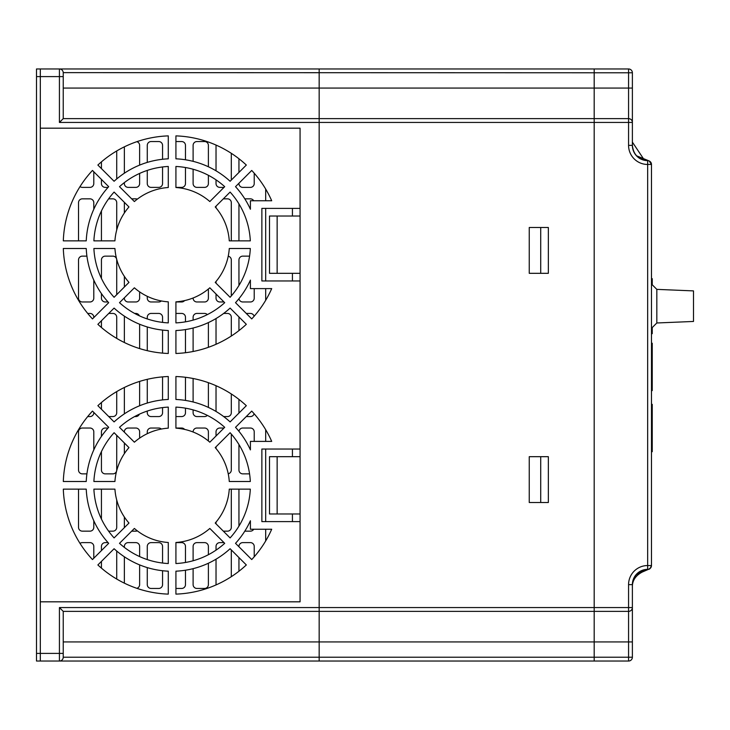 <?xml version="1.0" encoding="UTF-8"?>
<svg xmlns="http://www.w3.org/2000/svg" width="730" height="730" viewBox="0 0 730 730"><rect width="100%" height="100%" fill="white"/><g stroke="black" fill="none" stroke-linecap="round" stroke-linejoin="round"><path stroke-width="1.09" d="M265.684 540.939L265.684 529.25M265.684 521.612L265.684 449.032M265.684 441.394L265.684 429.705M265.684 300.295L265.684 288.605M265.684 280.968L265.684 208.388M265.684 200.75L265.684 189.061M162.553 407.605L162.553 412.751A3.823 3.823 0 0 1 158.729 416.565L151.092 416.565A3.823 3.823 0 0 1 147.278 412.751L147.278 411.054M147.278 379.326L147.278 403.042M162.553 399.912L162.553 376.881M238.956 316.939A3.823 3.823 0 0 0 238.947 317.249L238.947 330.599M254.104 316.282A3.823 3.823 0 0 0 250.408 313.435L246.256 313.435M238.947 203.889L238.947 240.854M253.712 200.75A3.823 3.823 0 0 0 250.408 198.843L244.805 198.843M254.223 173.22L254.223 183.558A3.823 3.823 0 0 1 250.408 187.382L242.771 187.382A3.823 3.823 0 0 1 238.947 183.558L238.947 183.23M238.947 158.757L238.947 172.426M216.025 318.545L216.025 344.286M231.31 336.037L231.31 317.249A3.823 3.823 0 0 0 227.486 313.435L223.672 313.435M216.025 206.152L216.025 207.895M231.31 240.854L231.31 202.657A3.823 3.823 0 0 0 227.486 198.843L223.343 198.843M216.025 179.854L216.025 183.558A3.823 3.823 0 0 0 219.849 187.382L224 187.382M216.043 145.078A3.823 3.823 0 0 0 216.025 145.361L216.025 170.811M231.31 180.073L231.31 153.318M207.329 314.612A3.823 3.823 0 0 0 204.573 313.435L196.927 313.435A3.823 3.823 0 0 0 193.112 317.249L193.112 320.114M193.112 328.016L193.112 351.495M208.388 347.316L208.388 322.587M208.388 175.291L208.388 183.558A3.823 3.823 0 0 1 204.573 187.382L196.927 187.382A3.823 3.823 0 0 1 193.112 183.558L193.112 169.241M208.388 166.768L208.388 145.361A3.823 3.823 0 0 0 204.573 141.547L196.927 141.547A3.823 3.823 0 0 0 193.112 145.361L193.112 161.339M185.475 321.83L185.475 317.249A3.823 3.823 0 0 0 181.651 313.435L175.921 313.435M185.475 352.718L185.475 329.577M185.475 167.526L185.475 183.558A3.823 3.823 0 0 1 181.651 187.382L175.921 187.382M185.475 159.779L185.475 145.361A3.823 3.823 0 0 0 181.651 141.547L175.921 141.547M162.553 322.395L162.553 317.249A3.823 3.823 0 0 0 158.729 313.435L151.092 313.435A3.823 3.823 0 0 0 147.278 317.249L147.278 318.946M147.278 326.958L147.278 350.674M162.553 353.119L162.553 330.088M162.553 166.96L162.553 183.558A3.823 3.823 0 0 1 158.729 187.382L151.092 187.382A3.823 3.823 0 0 1 147.278 183.558L147.278 170.409M162.553 159.268L162.553 145.361A3.823 3.823 0 0 0 158.729 141.547L151.092 141.547A3.823 3.823 0 0 0 147.278 145.361L147.278 162.398M124.492 316.227A3.823 3.823 0 0 0 124.355 317.249L124.355 342.507M139.348 315.807A3.823 3.823 0 0 0 135.816 313.435L134.63 313.435M139.631 348.584L139.631 324.257M124.365 202.347A3.823 3.823 0 0 0 124.355 202.657L124.355 213.005M137.313 199.144A3.823 3.823 0 0 0 135.816 198.843L131.665 198.843M139.631 173.421L139.631 183.558A3.823 3.823 0 0 1 135.816 187.382L128.179 187.382A3.823 3.823 0 0 1 124.355 183.558L124.355 182.609M124.355 146.839L124.355 173.22M136.839 141.684A3.823 3.823 0 0 1 139.631 145.361L139.631 165.099M101.433 320.744L101.433 327.487M116.718 338.401L116.718 317.249A3.823 3.823 0 0 0 112.894 313.435L108.752 313.435M101.433 210.943L101.433 240.854M116.718 230.005L116.718 202.657A3.823 3.823 0 0 0 112.894 198.843L108.615 198.843M101.433 179.416L101.433 183.558A3.823 3.823 0 0 0 105.257 187.382L108.04 187.382M101.433 161.868L101.433 168.612M116.718 178.959L116.718 150.955M93.796 317.577L93.796 317.249A3.823 3.823 0 0 0 89.972 313.435L87.7 313.435M93.796 209.254L93.796 202.657A3.823 3.823 0 0 0 89.972 198.843L82.335 198.843A3.823 3.823 0 0 0 78.521 202.657L78.521 240.854M93.796 171.778L93.796 183.558A3.823 3.823 0 0 1 89.972 187.382L82.335 187.382A3.823 3.823 0 0 1 80.026 186.597M254.223 556.78L254.223 546.442A3.823 3.823 0 0 0 250.408 542.618L242.771 542.618A3.823 3.823 0 0 0 238.947 546.442L238.947 546.77M238.947 557.574L238.947 571.243M238.947 444.543L238.947 470.047A3.823 3.823 0 0 0 242.771 473.861L249.56 473.861M238.984 431.348A3.823 3.823 0 0 1 242.771 428.026L250.408 428.026A3.823 3.823 0 0 1 254.223 431.85L254.223 441.394M254.104 413.718A3.823 3.823 0 0 1 250.408 416.565L246.256 416.565M238.956 413.061A3.823 3.823 0 0 1 238.947 412.751L238.947 399.401M216.043 584.922A3.823 3.823 0 0 1 216.025 584.639L216.025 559.189M224 542.618L219.849 542.618A3.823 3.823 0 0 0 216.025 546.442L216.025 550.146M231.31 576.682L231.31 549.927M231.31 434.076L231.31 470.047A3.823 3.823 0 0 1 228.225 473.788M224 428.026L219.849 428.026A3.823 3.823 0 0 0 216.025 431.85L216.025 435.993M216.025 446.796L216.025 448.539M231.31 393.963L231.31 412.751A3.823 3.823 0 0 1 227.486 416.565L223.672 416.565M216.025 385.714L216.025 411.455M208.388 563.231L208.388 584.639A3.823 3.823 0 0 1 204.573 588.453L196.927 588.453A3.823 3.823 0 0 1 193.112 584.639L193.112 568.661M208.388 554.709L208.388 546.442A3.823 3.823 0 0 0 204.573 542.618L196.927 542.618A3.823 3.823 0 0 0 193.112 546.442L193.112 560.759M208.388 440.984L208.388 431.85A3.823 3.823 0 0 0 204.573 428.026L196.927 428.026A3.823 3.823 0 0 0 193.112 431.85L193.112 432.014M207.329 415.388A3.823 3.823 0 0 1 204.573 416.565L196.927 416.565A3.823 3.823 0 0 1 193.112 412.751L193.112 409.886M193.112 378.505L193.112 401.984M208.388 407.413L208.388 382.684M185.475 570.221L185.475 584.639A3.823 3.823 0 0 1 181.651 588.453L175.921 588.453M185.475 562.474L185.475 546.442A3.823 3.823 0 0 0 181.651 542.618L175.921 542.618M184.59 429.404A3.823 3.823 0 0 0 181.651 428.026L175.921 428.026M185.475 408.17L185.475 412.751A3.823 3.823 0 0 1 181.651 416.565L175.921 416.565M185.475 400.423L185.475 377.282M162.553 570.732L162.553 584.639A3.823 3.823 0 0 1 158.729 588.453L151.092 588.453A3.823 3.823 0 0 1 147.278 584.639L147.278 567.602M162.553 563.04L162.553 546.442A3.823 3.823 0 0 0 158.729 542.618L151.092 542.618A3.823 3.823 0 0 0 147.278 546.442L147.278 559.591M161.33 429.048A3.823 3.823 0 0 0 158.729 428.026L151.092 428.026A3.823 3.823 0 0 0 147.278 431.85L147.278 433.684M139.631 564.901L139.631 584.639A3.823 3.823 0 0 1 136.839 588.316M139.631 556.579L139.631 546.442A3.823 3.823 0 0 0 135.816 542.618L128.179 542.618A3.823 3.823 0 0 0 124.355 546.442L124.355 547.39M124.355 556.78L124.355 583.161M139.631 438.109L139.631 431.85A3.823 3.823 0 0 0 135.816 428.026L128.179 428.026A3.823 3.823 0 0 0 124.355 431.85L124.355 432.169M124.355 442.973L124.355 453.649M108.04 542.618L105.257 542.618A3.823 3.823 0 0 0 101.433 546.442L101.433 550.584M101.433 561.388L101.433 568.132M116.718 579.045L116.718 551.04M116.718 435.335L116.718 470.047A3.823 3.823 0 0 1 112.894 473.861L105.257 473.861A3.823 3.823 0 0 1 101.433 470.047L101.433 451.587M108.04 428.026L105.257 428.026A3.823 3.823 0 0 0 101.433 431.85L101.433 436.403M116.718 391.599L116.718 412.751A3.823 3.823 0 0 1 112.894 416.565L108.752 416.565M101.433 402.513L101.433 409.256M80.026 543.403A3.823 3.823 0 0 1 82.335 542.618L89.972 542.618A3.823 3.823 0 0 1 93.796 546.442L93.796 558.222M93.796 449.899L93.796 431.85A3.823 3.823 0 0 0 89.972 428.026L82.335 428.026A3.823 3.823 0 0 0 78.521 431.85L78.521 470.047A3.823 3.823 0 0 0 82.335 473.861L86.925 473.861M93.796 412.423L93.796 412.751A3.823 3.823 0 0 1 89.972 416.565L87.7 416.565M139.348 414.193A3.823 3.823 0 0 1 135.816 416.565L134.63 416.565M124.492 413.773A3.823 3.823 0 0 1 124.355 412.751L124.355 387.493M139.631 405.743L139.631 381.416M254.223 288.605L254.223 298.15A3.823 3.823 0 0 1 250.408 301.974L242.771 301.974A3.823 3.823 0 0 1 238.984 298.652M249.56 256.139L242.771 256.139A3.823 3.823 0 0 0 238.947 259.953L238.947 285.457M161.33 300.952A3.823 3.823 0 0 1 158.729 301.974L151.092 301.974A3.823 3.823 0 0 1 147.278 298.15L147.278 296.316M139.631 291.89L139.631 298.15A3.823 3.823 0 0 1 135.816 301.974L128.179 301.974A3.823 3.823 0 0 1 124.355 298.15L124.355 297.831M124.355 276.351L124.355 287.027M101.433 293.597L101.433 298.15A3.823 3.823 0 0 0 105.257 301.974L108.04 301.974M116.718 294.665L116.718 259.953A3.823 3.823 0 0 0 112.894 256.139L105.257 256.139A3.823 3.823 0 0 0 101.433 259.953L101.433 278.413M93.796 280.101L93.796 298.15A3.823 3.823 0 0 1 89.972 301.974L82.335 301.974A3.823 3.823 0 0 1 78.521 298.15L78.521 259.953A3.823 3.823 0 0 1 82.335 256.139L86.925 256.139M253.712 529.25A3.823 3.823 0 0 1 250.408 531.157L244.805 531.157M238.947 489.146L238.947 526.111M137.313 530.856A3.823 3.823 0 0 1 135.816 531.157L131.665 531.157M124.365 527.653A3.823 3.823 0 0 1 124.355 527.343L124.355 516.995M116.718 499.995L116.718 527.343A3.823 3.823 0 0 1 112.894 531.157L108.615 531.157M101.433 489.146L101.433 519.057M93.796 520.745L93.796 527.343A3.823 3.823 0 0 1 89.972 531.157L82.335 531.157A3.823 3.823 0 0 1 78.521 527.343L78.521 489.146M216.025 294.007L216.025 298.15A3.823 3.823 0 0 0 219.849 301.974L224 301.974M216.025 281.461L216.025 283.204M228.225 256.212A3.823 3.823 0 0 1 231.31 259.953L231.31 295.924M208.388 289.016L208.388 298.15A3.823 3.823 0 0 1 204.573 301.974L196.927 301.974A3.823 3.823 0 0 1 193.112 298.15L193.112 297.986M184.59 300.596A3.823 3.823 0 0 1 181.651 301.974L175.921 301.974M231.31 489.146L231.31 527.343A3.823 3.823 0 0 1 227.486 531.157L223.343 531.157M216.025 522.105L216.025 523.848M63.236 72.626L628.567 72.79L628.567 68.967A3.823 3.823 0 0 1 632.381 72.79A3.823 3.823 0 0 0 628.567 68.967L594.183 68.967L594.183 72.79L594.183 68.967L319.165 68.967L319.165 72.79L319.165 68.967L40.323 68.967L40.323 661.033L36.5 661.033L36.5 68.967L40.323 68.967L40.323 661.033L319.165 661.033L319.165 657.21L319.165 661.033L628.567 661.033A3.823 3.823 0 0 0 632.381 657.21L628.567 657.21L628.567 661.033A3.823 3.823 0 0 0 632.381 657.21L632.381 607.552L628.567 607.552L628.567 611.375A3.823 3.823 0 0 0 632.381 607.552L632.381 584.639A15.275 15.275 0 0 1 647.665 569.354L647.665 565.54A19.099 19.099 0 0 0 628.567 584.639L632.381 584.639A15.275 15.275 0 0 1 647.665 569.354L647.026 569.373M40.323 601.821L300.066 601.821L300.066 128.179L40.323 128.179L300.066 128.179L300.066 208.388L261.869 208.388L261.869 280.968L300.066 280.968L300.066 449.032L261.869 449.032L261.869 521.612L300.066 521.612L300.066 601.821L40.323 601.821M63.236 88.065L319.165 88.065L319.165 72.79L319.165 657.21L594.183 657.21L594.183 661.033L594.183 657.21L628.567 657.21L628.567 641.935L632.381 641.935M36.5 76.604L59.422 76.604L59.422 68.967A3.823 3.823 0 0 1 63.236 72.79A3.823 3.823 0 0 0 59.422 68.967L59.577 68.967M59.577 661.033L59.422 661.033A3.823 3.823 0 0 0 63.236 657.21L63.236 657.374M36.5 653.396L59.422 653.396L59.422 607.552L63.236 611.375L63.236 657.21L319.165 657.21L319.165 641.935L594.183 641.935L594.183 657.21L594.183 641.935L628.567 641.935L628.567 611.375A3.823 3.823 0 0 0 632.381 607.552M63.236 611.375L319.165 611.375L319.165 607.552L594.183 607.552L594.183 641.935L594.183 607.552L628.567 607.552L628.567 584.639M63.236 118.625L59.422 122.448L59.422 76.604L63.236 76.604L63.236 72.79L63.236 118.625L594.183 118.625L594.183 607.552L594.183 118.625L628.567 118.625A3.823 3.823 0 0 1 632.381 122.448L632.381 145.361A15.275 15.275 0 0 0 647.665 160.646A3.823 3.823 0 0 1 651.479 164.46L651.479 565.54A3.823 3.823 0 0 1 647.665 569.354L648.943 569.135M63.236 653.396L63.236 657.21A3.823 3.823 0 0 1 59.422 661.033L59.422 653.396L63.236 653.396M277.144 216.025L277.144 273.321L269.507 273.321L269.507 216.025L300.066 216.025M277.144 273.321L300.066 273.321M292.429 216.025L292.429 208.388M292.429 280.968L292.429 273.321M168.283 594.12L168.283 571.179A85.948 85.948 0 0 1 114.09 548.732L97.875 564.956A108.861 108.861 0 0 0 168.283 594.12M168.283 353.475L168.283 330.535A85.948 85.948 0 0 1 114.09 308.087L97.875 324.312A108.861 108.861 0 0 0 168.283 353.475M108.688 302.685A85.948 85.948 0 0 1 86.24 248.501L63.309 248.501A108.861 108.861 0 0 0 92.473 318.91L108.688 302.685M108.688 543.33A85.948 85.948 0 0 1 86.24 489.146L63.309 489.146A108.861 108.861 0 0 0 92.473 559.554L108.688 543.33M230.114 308.087A85.948 85.948 0 0 1 175.921 330.535L175.921 353.475A108.861 108.861 0 0 0 246.329 324.312L230.114 308.087M230.114 548.732A85.948 85.948 0 0 1 175.921 571.179L175.921 594.12A108.861 108.861 0 0 0 246.329 564.956L230.114 548.732M114.09 181.268A85.948 85.948 0 0 1 168.283 158.821L168.283 135.88A108.861 108.861 0 0 0 97.875 165.044L114.09 181.268M114.09 421.913A85.948 85.948 0 0 1 168.283 399.465L168.283 376.525A108.861 108.861 0 0 0 97.875 405.688L114.09 421.913M92.473 170.446A108.861 108.861 0 0 0 63.309 240.854L86.24 240.854A85.948 85.948 0 0 1 108.688 186.67L92.473 170.446M175.921 158.821A85.948 85.948 0 0 1 230.114 181.268L246.329 165.044A108.861 108.861 0 0 0 175.921 135.88L175.921 158.821M92.473 411.09A108.861 108.861 0 0 0 63.309 481.499L86.24 481.499A85.948 85.948 0 0 1 108.688 427.315L92.473 411.09M175.921 399.465A85.948 85.948 0 0 1 230.114 421.913L246.329 405.688A108.861 108.861 0 0 0 175.921 376.525L175.921 399.465M168.283 322.888L168.283 301.846A57.296 57.296 0 0 1 134.375 287.802L119.501 302.685A78.302 78.302 0 0 0 168.283 322.888M168.283 563.533L168.283 542.49A57.296 57.296 0 0 1 134.375 528.447L119.501 543.33A78.302 78.302 0 0 0 168.283 563.533M209.829 287.802A57.296 57.296 0 0 1 175.921 301.846L175.921 322.888A78.302 78.302 0 0 0 224.703 302.685L209.829 287.802M209.829 528.447A57.296 57.296 0 0 1 175.921 542.49L175.921 563.533A78.302 78.302 0 0 0 224.703 543.33L209.829 528.447M175.921 187.51A57.296 57.296 0 0 1 209.829 201.553L224.703 186.67A78.302 78.302 0 0 0 175.921 166.467L175.921 187.51M114.099 432.717A78.302 78.302 0 0 0 93.887 481.499L114.929 481.499A57.296 57.296 0 0 1 128.973 447.599L114.099 432.717M175.921 428.154A57.296 57.296 0 0 1 209.829 442.197L224.703 427.315A78.302 78.302 0 0 0 175.921 407.112L175.921 428.154M134.375 201.553A57.296 57.296 0 0 1 168.283 187.51L168.283 166.467A78.302 78.302 0 0 0 119.501 186.67L134.375 201.553M134.375 442.197A57.296 57.296 0 0 1 168.283 428.154L168.283 407.112A78.302 78.302 0 0 0 119.501 427.315L134.375 442.197M114.099 192.072A78.302 78.302 0 0 0 93.887 240.854L114.929 240.854A57.296 57.296 0 0 1 128.973 206.955L114.099 192.072M215.231 206.955A57.296 57.296 0 0 1 229.275 240.854L250.317 240.854A78.302 78.302 0 0 0 230.105 192.072L215.231 206.955M215.231 447.599A57.296 57.296 0 0 1 229.275 481.499L250.317 481.499A78.302 78.302 0 0 0 230.105 432.717L215.231 447.599M128.973 282.401A57.296 57.296 0 0 1 114.929 248.501L93.887 248.501A78.302 78.302 0 0 0 114.099 297.283L128.973 282.401M128.973 523.045A57.296 57.296 0 0 1 114.929 489.146L93.887 489.146A78.302 78.302 0 0 0 114.099 537.928L128.973 523.045M229.275 248.501A57.296 57.296 0 0 1 215.231 282.401L230.105 297.283A78.302 78.302 0 0 0 250.317 248.501L229.275 248.501M229.275 489.146A57.296 57.296 0 0 1 215.231 523.045L230.105 537.928A78.302 78.302 0 0 0 250.317 489.146L229.275 489.146M271.706 200.75A108.861 108.861 0 0 0 251.731 170.446L235.516 186.67A85.948 85.948 0 0 1 250.408 209.254L250.408 200.75L271.706 200.75M271.706 441.394A108.861 108.861 0 0 0 251.731 411.09L235.516 427.315A85.948 85.948 0 0 1 250.408 449.899L250.408 441.394L271.706 441.394M250.408 280.101A85.948 85.948 0 0 1 235.516 302.685L251.731 318.91A108.861 108.861 0 0 0 271.706 288.605L250.408 288.605L250.408 280.101M250.408 520.745A85.948 85.948 0 0 1 235.516 543.33L251.731 559.554A108.861 108.861 0 0 0 271.706 529.25L250.408 529.25L250.408 520.745M292.429 449.032L292.429 456.679M277.144 513.975L277.144 456.679L269.507 456.679L269.507 513.975L300.066 513.975M277.144 456.679L300.066 456.679M292.429 513.975L292.429 521.612M59.422 122.448L319.165 122.448L319.165 88.065L594.183 88.065L594.183 72.79L594.183 118.625L594.183 88.065L632.381 88.065L632.381 122.448L628.567 122.448L628.567 145.361L632.381 145.361C633.357 154.578 638.449 159.669 647.665 160.646A3.823 3.823 0 0 1 651.479 164.46L647.665 164.46L647.665 565.54L651.479 565.54A3.823 3.823 0 0 1 647.665 569.354L649.061 569.09C649.536 569.473 650.348 568.287 651.479 565.54L650.868 567.621L649.107 569.072L651.023 567.374L651.479 565.577M632.381 88.065L632.381 72.79L628.567 72.79L628.567 122.448L319.165 122.448L319.165 607.552L59.422 607.552M540.711 273.321L548.349 273.321L548.349 227.486L529.25 227.486L529.25 273.321L548.349 273.321L548.349 227.486L540.711 227.486L540.711 273.321L529.25 273.321L529.25 227.486L540.711 227.486M540.711 502.514L548.349 502.514L548.349 456.679L529.25 456.679L529.25 502.514L548.349 502.514L548.349 456.679L540.711 456.679L540.711 502.514L529.25 502.514L529.25 456.679L540.711 456.679M63.236 641.935L319.165 641.935L319.165 611.375L628.567 611.375M632.381 587.769C632.007 580.286 636.022 574.702 644.417 571.006M636.022 574.738L649.07 569.09L637.281 573.424L636.241 574.492L637.317 573.388L636.213 574.519M640.976 157.625L637.025 156.329M643.522 158.821L632.381 142.122M656.827 322.979L693.5 321.455L693.5 290.896L656.827 289.372L656.827 322.979L651.479 328.327M656.827 289.372L651.479 284.025M651.479 343.228L652.246 343.228L652.246 390.596L651.479 390.596M651.479 404.347L652.246 404.347L652.246 451.706L651.479 451.706M651.479 278.677L652.246 278.677L652.246 284.782M652.246 327.569L652.246 333.674L651.479 333.674M628.567 145.361A19.099 19.099 0 0 0 647.665 164.46L647.665 160.646A15.275 15.275 0 0 1 632.381 145.361C632.992 154.313 638.084 159.405 647.665 160.636L640.675 158.948M651.479 387.922L652.246 387.922M651.479 345.901L652.246 345.901M651.479 449.032L652.246 449.032M651.479 407.021L652.246 407.021M651.479 331L652.246 331M651.479 281.351L652.246 281.351M632.39 584.146L632.381 584.639C633.239 575.468 638.339 570.376 647.665 569.354L646.388 569.409M632.527 582.531L632.828 580.989M633.202 579.711L633.777 578.269M634.443 576.983L635.301 575.66M638.458 572.439L639.799 571.535M641.022 570.878L642.555 570.239M643.714 569.875L645.475 569.519M641.944 570.468L641.214 570.787M639.635 571.636L638.586 572.347M637.254 573.452L636.295 574.428M635.237 575.751L634.498 576.873M633.74 578.352L633.229 579.62M632.801 581.089L632.572 582.266M633.175 579.775L633.804 578.197M634.397 577.056L635.356 575.578M636.14 574.601L637.445 573.278M638.348 572.521L639.936 571.453M640.858 570.951L642.792 570.157M643.449 569.947L647.665 569.354L641.798 570.532L636.761 573.935L633.485 578.945L632.609 582.038M632.381 584.63L632.408 583.79M644.827 569.619L644.07 569.783M639.736 571.572L638.513 572.402L639.745 571.572M633.768 578.288L633.211 579.675L633.768 578.288M632.819 581.025L632.536 582.513M647.346 569.364L641.579 570.623M636.469 574.236L649.07 569.09L636.076 574.674M649.162 569.053L651.023 567.365L651.479 565.54M648.523 569.263L640.803 570.979M642.838 158.383L649.116 160.929L636.46 155.755L649.116 160.929L636.46 155.755L649.116 160.929L651.479 164.46L650.895 162.425L649.125 160.938M646.944 160.627L646.032 160.554M649.152 160.947L650.904 162.434L651.479 164.423M632.563 147.706L632.673 148.318M633.339 150.672L633.613 151.375M640.128 158.656L638.248 157.397M637.545 156.813L636.067 155.317M635.419 154.495L634.352 152.871M633.841 151.876L633.165 150.197M632.819 148.975L632.582 147.798M645.822 160.527L643.605 160.098M639.854 158.501L638.412 157.525M637.39 156.676L636.177 155.444M635.328 154.377L634.425 152.99M633.786 151.767L633.193 150.261M632.399 146.091L632.381 145.398M632.381 145.443L632.408 146.192M633.202 150.307L633.75 151.676M636.268 155.545L637.281 156.576M638.54 157.625L639.69 158.392M643.896 160.171L645.147 160.436M646.817 160.618L647.565 160.646M647.346 160.636L646.47 160.6M645.411 160.472L643.741 160.135M642.519 159.751L641.816 159.478M639.781 158.456L638.467 157.571M635.292 154.331L634.452 153.035M632.846 149.093L632.508 147.287M638.504 157.589L639.745 158.428M641.086 159.158L642.455 159.724M643.814 160.153L645.293 160.454"/></g></svg>
